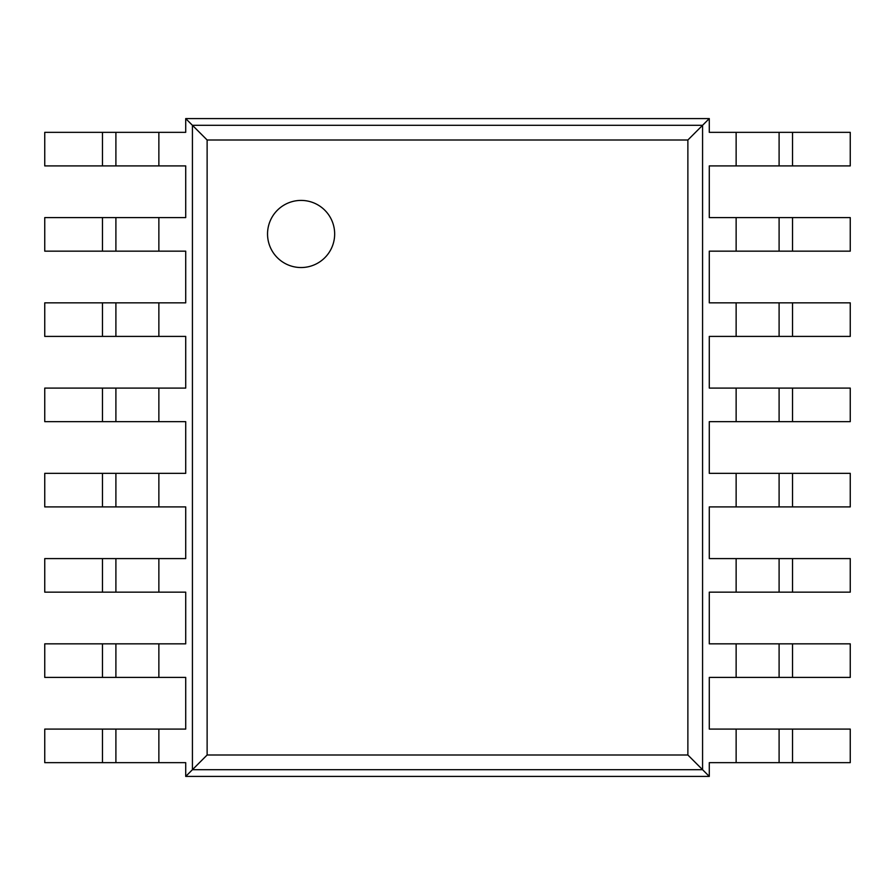 <?xml version="1.0" encoding="UTF-8"?>
<svg xmlns="http://www.w3.org/2000/svg" width="895" height="895" viewBox="0 0 895 895"><rect width="100%" height="100%" fill="white"/><g stroke="black" fill="none" stroke-linecap="round" stroke-linejoin="round"><path stroke-width="1.34" d="M792.522 132.348L792.522 165.911L850.25 165.911L850.25 132.348L709.287 132.348L709.287 118.587L687.875 140L207.125 140L207.125 755L687.875 755L687.875 140M792.522 165.911L709.287 165.911L709.287 217.597L736.137 217.597L736.137 251.159L709.287 251.159L709.287 302.846L736.137 302.846L736.137 336.408L709.287 336.408L709.287 388.094L736.137 388.094L736.137 421.657L709.287 421.657L709.287 473.343L736.137 473.343L736.137 506.906L709.287 506.906L709.287 558.592L736.137 558.592L736.137 592.154L709.287 592.154L709.287 643.841L736.137 643.841L736.137 677.403L709.287 677.403L709.287 729.089L736.137 729.089L736.137 762.652L709.287 762.652L709.287 776.412L702.575 769.7L702.575 125.3L192.425 125.3L207.125 140M779.097 132.348L779.097 165.911L779.097 132.348M709.287 118.587L185.712 118.587L192.425 125.3L192.425 769.7L702.575 769.7L687.875 755M792.522 217.597L792.522 251.159L850.25 251.159L850.25 217.597L736.137 217.597M102.477 762.652L102.477 729.089L44.75 729.089L44.75 762.652L185.712 762.652L185.712 776.412L709.287 776.412M736.137 729.089L850.25 729.089L850.25 762.652L736.137 762.652M736.137 643.841L850.25 643.841L850.25 677.403L736.137 677.403M792.522 251.159L736.137 251.159M736.137 558.592L850.25 558.592L850.25 592.154L736.137 592.154M792.522 302.846L792.522 336.408L850.25 336.408L850.25 302.846L736.137 302.846M792.522 336.408L736.137 336.408M736.137 473.343L850.25 473.343L850.25 506.906L736.137 506.906M792.522 388.094L792.522 421.657L850.25 421.657L850.25 388.094L736.137 388.094M792.522 421.657L736.137 421.657M185.712 118.587L185.712 132.348L44.75 132.348L44.75 165.911L185.712 165.911L185.712 217.597L44.75 217.597L44.75 251.159L185.712 251.159L185.712 302.846L44.75 302.846L44.75 336.408L185.712 336.408L185.712 388.094L44.75 388.094L44.75 421.657L185.712 421.657L185.712 473.343L44.75 473.343L44.75 506.906L185.712 506.906L185.712 558.592L44.75 558.592L44.75 592.154L185.712 592.154L185.712 643.841L44.75 643.841L44.75 677.403L185.712 677.403L185.712 729.089L102.477 729.089M185.712 776.412L207.125 755M301.1 267.538A33.562 33.562 0 0 0 330.165 217.194A33.562 33.562 0 0 0 272.035 217.194A33.562 33.562 0 0 0 301.1 267.538M779.097 217.597L779.097 251.159L779.097 217.597M779.097 729.089L779.097 762.652L779.097 729.089M779.097 643.841L779.097 677.403L779.097 643.841M779.097 558.592L779.097 592.154L779.097 558.592M779.097 302.846L779.097 336.408L779.097 302.846M779.097 473.343L779.097 506.906L779.097 473.343M779.097 388.094L779.097 421.657L779.097 388.094M115.902 165.911L115.902 132.348L115.902 165.911M115.902 762.652L115.902 729.089M115.902 251.159L115.902 217.597L115.902 251.159M115.902 677.403L115.902 643.841L115.902 677.403M115.902 336.408L115.902 302.846L115.902 336.408M115.902 592.154L115.902 558.592L115.902 592.154M115.902 421.657L115.902 388.094L115.902 421.657M115.902 506.906L115.902 473.343L115.902 506.906M736.137 132.348L736.137 165.911M792.522 729.089L792.522 762.652M792.522 643.841L792.522 677.403M792.522 558.592L792.522 592.154M792.522 473.343L792.522 506.906M158.862 165.911L158.862 132.348M102.477 165.911L102.477 132.348M158.862 251.159L158.862 217.597M158.862 762.652L158.862 729.089M158.862 336.408L158.862 302.846M158.862 677.403L158.862 643.841M158.862 421.657L158.862 388.094M158.862 592.154L158.862 558.592M158.862 506.906L158.862 473.343M102.477 251.159L102.477 217.597M102.477 677.403L102.477 643.841M102.477 336.408L102.477 302.846M102.477 592.154L102.477 558.592M102.477 421.657L102.477 388.094M102.477 506.906L102.477 473.343"/></g></svg>
